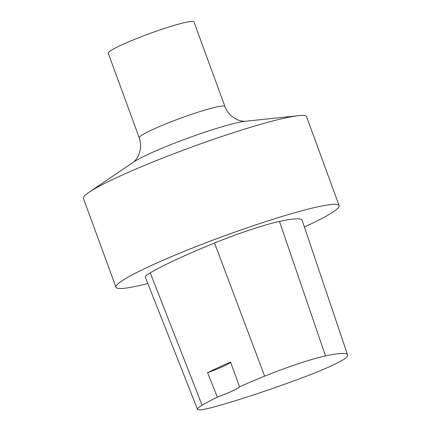 <?xml version="1.0" encoding="UTF-8"?>
<svg xmlns="http://www.w3.org/2000/svg" width="431" height="431" viewBox="0 0 431 431"><rect width="100%" height="100%" fill="white"/><g stroke="black" fill="none" stroke-linecap="round" stroke-linejoin="round"><path stroke-width="0.65" d="M193.95 21.873A45.627 4.213 159.9 0 0 149.659 33.591A45.627 4.213 159.9 0 0 108.262 53.228L139.218 137.828A45.627 4.213 159.9 0 1 180.616 118.191A45.627 4.213 159.9 0 1 224.912 106.473L193.95 21.873M304.41 227.029A118.816 10.974 159.9 0 0 339.122 205.587L306.592 116.709A118.816 10.974 159.9 0 0 298.387 115.664A118.816 10.974 159.9 0 0 191.245 147.235A118.816 10.974 159.9 0 0 89.034 192.28A118.816 10.974 159.9 0 0 83.436 198.373L115.961 287.251A118.816 10.974 159.9 0 0 147.418 283.593A118.816 10.974 159.9 0 0 147.822 283.49M339.122 205.587A118.816 10.974 159.9 0 0 223.77 236.113A118.816 10.974 159.9 0 0 115.961 287.251M197.484 409.267L145.333 277.176A57.032 5.269 -20.1 0 1 150.241 272.845A133.071 12.294 -20.1 0 1 214.53 243.009A57.032 5.269 -20.1 0 1 279.466 221.405A133.071 12.294 -20.1 0 1 302.136 220.295L347.564 354.848A129.489 11.96 -20.1 0 1 346.734 357.083A53.449 4.935 -20.1 0 1 301.355 378.127A129.489 11.96 -20.1 0 1 217.563 406.007A53.449 4.935 -20.1 0 1 197.484 409.267A53.449 4.935 -20.1 0 1 202.085 405.205A129.489 11.96 -20.1 0 1 217.364 397.075L207.553 372.696A130.151 12.025 159.9 0 1 230.547 362.024A23.764 2.193 -20.1 0 1 207.553 372.696M230.547 362.024L239.561 386.779A129.489 11.96 -20.1 0 1 264.645 376.171A53.449 4.935 -20.1 0 1 325.502 355.925A129.489 11.96 -20.1 0 1 347.564 354.848M239.561 386.779A23.764 2.193 -20.1 0 1 217.364 397.075M298.387 115.664L244.937 121.326A63.238 5.84 159.9 0 0 187.911 138.13A63.238 5.84 159.9 0 0 133.513 162.104L89.034 192.28M325.502 355.925L279.466 221.405M202.085 405.205L150.241 272.845M264.645 376.171L214.53 243.009M245.115 121.31C243.693 121.267 240.681 121.348 236.263 119.177L232.368 116.731C228.963 114.059 226.48 110.638 224.912 106.473M133.368 162.201C134.418 161.253 136.778 159.373 138.75 154.864L140.145 150.478C141.018 146.238 140.711 142.025 139.218 137.828"/></g></svg>

